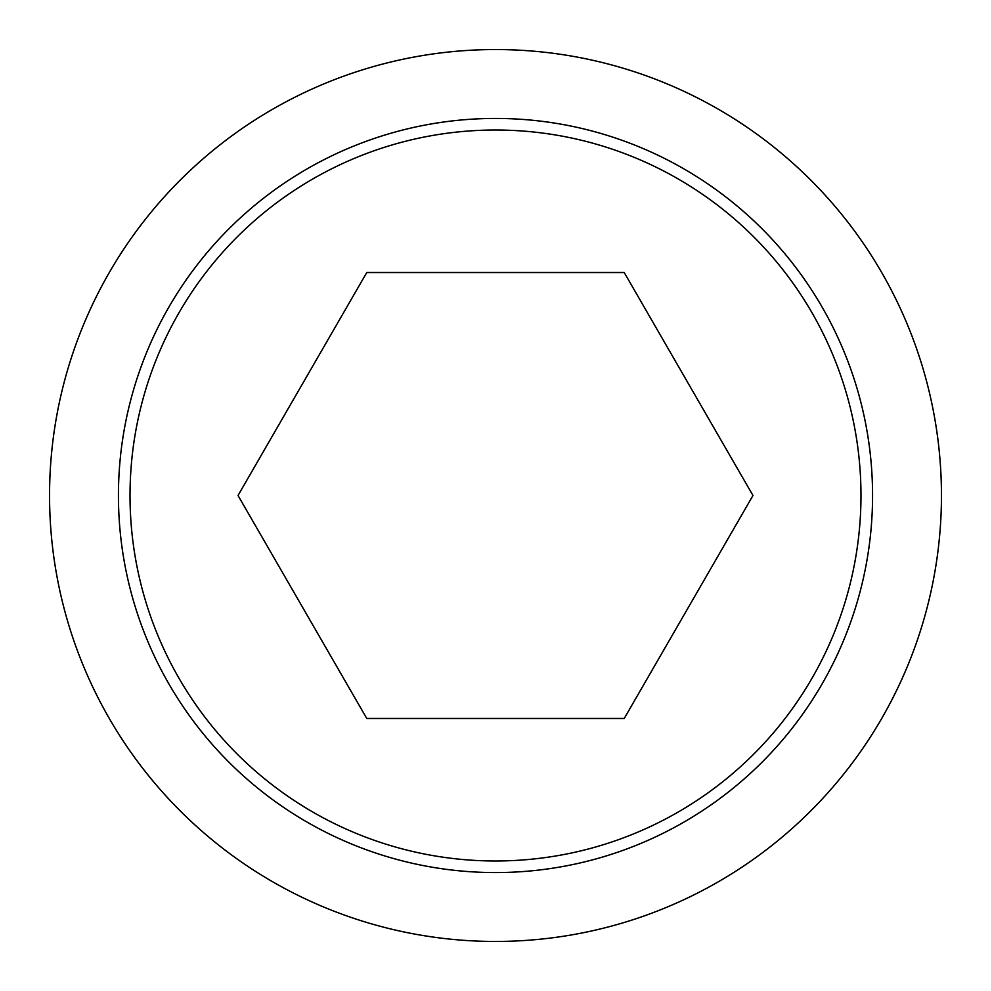 <?xml version="1.0" encoding="UTF-8"?>
<svg xmlns="http://www.w3.org/2000/svg" width="991" height="991" viewBox="0 0 991 991"><rect width="100%" height="100%" fill="white"/><g stroke="black" fill="none" stroke-linecap="round" stroke-linejoin="round"><path stroke-width="1.49" d="M495.5 49.55A445.95 445.95 0 0 1 941.45 495.5A445.95 445.95 0 0 1 495.5 941.45A445.95 445.95 0 0 1 49.55 495.5A445.95 445.95 0 0 1 495.5 49.55M495.5 118.437A377.063 377.063 0 0 1 872.563 495.5A377.063 377.063 0 0 1 495.5 872.563A377.063 377.063 0 0 1 118.437 495.5A377.063 377.063 0 0 1 495.5 118.437M495.5 130.019A365.481 365.481 0 0 0 130.019 495.5A365.481 365.481 0 0 0 495.5 860.981A365.481 365.481 0 0 0 860.981 495.5A365.481 365.481 0 0 0 495.5 130.019M366.769 718.475L238.026 495.5L366.769 272.525L624.231 272.525L752.974 495.5L624.231 718.475L366.769 718.475"/></g></svg>
